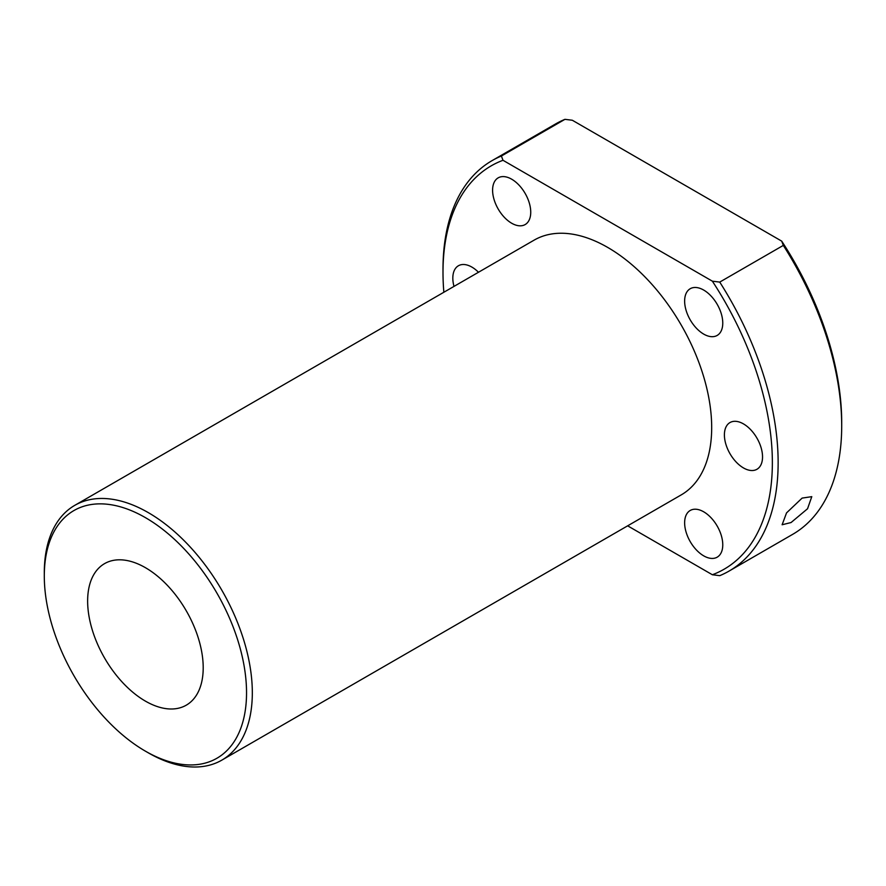 <?xml version="1.0" encoding="UTF-8"?>
<svg xmlns="http://www.w3.org/2000/svg" width="886" height="886" viewBox="0 0 886 886"><rect width="100%" height="100%" fill="white"/><g stroke="black" fill="none" stroke-linecap="round" stroke-linejoin="round"><path stroke-width="1.33" d="M802.118 498.098L811.786 496.658L807.556 508.741L791.065 522.541L782.116 524.756L786.547 512.883L802.118 498.098M511.665 223.228A26.968 15.571 60 0 1 494.045 199.461A26.968 15.571 60 0 1 498.176 177.853A26.968 15.571 60 0 1 511.665 179.194A26.968 15.571 60 0 1 529.285 202.949A26.968 15.571 60 0 1 525.143 224.568A26.968 15.571 60 0 1 511.665 223.228M453.997 286.399A26.968 15.571 60 0 1 458.405 265.767A26.968 15.571 60 0 1 471.895 267.096A26.968 15.571 60 0 1 478.484 272.268M703.694 290.065A26.968 15.571 -120 0 0 690.216 288.725A26.968 15.571 -120 0 0 686.085 310.333A26.968 15.571 -120 0 0 703.694 334.1A26.968 15.571 -120 0 0 717.184 335.429A26.968 15.571 -120 0 0 721.315 313.821A26.968 15.571 -120 0 0 703.694 290.065M743.465 423.896A26.968 15.571 -120 0 0 729.986 422.556A26.968 15.571 -120 0 0 725.855 444.174A26.968 15.571 -120 0 0 743.465 467.93A26.968 15.571 -120 0 0 756.954 469.27A26.968 15.571 -120 0 0 761.085 447.663A26.968 15.571 -120 0 0 743.465 423.896M703.694 511.809A26.968 15.571 -120 0 0 690.216 510.469A26.968 15.571 -120 0 0 686.085 532.076A26.968 15.571 -120 0 0 703.694 555.843A26.968 15.571 -120 0 0 717.184 557.172A26.968 15.571 -120 0 0 721.315 535.565A26.968 15.571 -120 0 0 703.694 511.809M148.305 752.834L145.415 751.162A143 82.564 -120 0 0 246.541 692.786A143 82.564 -120 0 0 145.415 517.634A143 82.564 -120 0 0 44.3 576.022A143 82.564 -120 0 0 145.415 751.162L148.305 752.834A147.087 84.923 60 0 0 221.854 760.122L681.223 494.897A147.087 84.923 60 0 0 703.772 377.037A147.087 84.923 60 0 0 607.685 247.415A147.087 84.923 60 0 0 534.136 240.128L74.767 505.352A147.087 84.923 60 0 1 148.305 512.629A147.087 84.923 60 0 1 244.403 642.25A147.087 84.923 60 0 1 221.854 760.122M145.415 701.125A81.722 47.179 60 0 1 92.033 629.115A81.722 47.179 60 0 1 104.559 563.629A81.722 47.179 60 0 1 145.415 567.682A81.722 47.179 60 0 1 198.807 639.692A81.722 47.179 60 0 1 186.281 705.167A81.722 47.179 60 0 1 145.415 701.125M712.366 574.748A232.896 134.462 -120 0 0 712.366 281.172L502.993 160.288A232.896 134.462 -120 0 0 443 272.434L443 269.1A236.983 136.821 60 0 1 492.084 160.621A236.983 136.821 60 0 1 501.387 156.025L564.958 119.333L572.334 120.252L781.707 241.136A232.896 134.462 60 0 1 841.7 422.567L841.7 425.9A236.983 136.821 -120 0 0 783.313 245.4L719.742 282.091A236.983 136.821 60 0 1 729.056 571.082A236.983 136.821 60 0 1 719.742 575.667L712.366 574.748L627.653 525.83M443 272.434A232.896 134.462 -120 0 0 443.853 292.258M729.056 571.082L792.616 534.38A236.983 136.821 -120 0 0 841.7 425.9M564.958 119.333A236.983 136.821 -120 0 0 555.644 123.918L492.084 160.621M44.3 576.022L44.3 572.688A147.087 84.923 60 0 1 74.767 505.352M501.387 156.025L502.993 160.288M712.366 281.172L719.742 282.091M783.313 245.4L781.707 241.136"/></g></svg>
